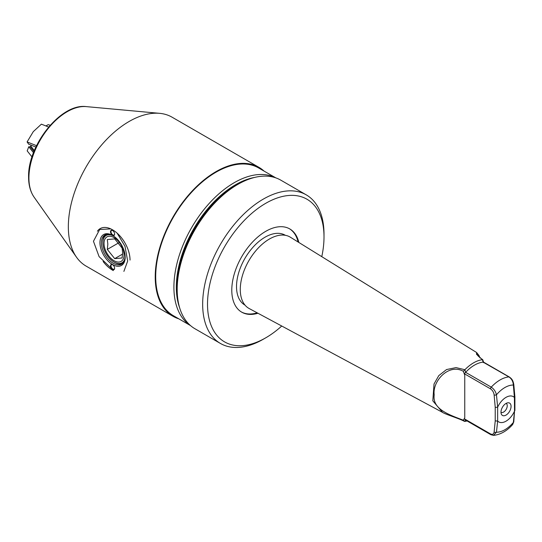 <?xml version="1.0" encoding="UTF-8"?>
<svg xmlns="http://www.w3.org/2000/svg" width="542" height="542" viewBox="0 0 542 542"><rect width="100%" height="100%" fill="white"/><g stroke="black" fill="none" stroke-linecap="round" stroke-linejoin="round"><path stroke-width="0.81" d="M506.025 403.444A7.127 4.119 -60 0 1 507.827 402.794A7.127 4.119 -60 0 1 510.984 407.462A7.127 4.119 -60 0 1 506.025 415.091A7.127 4.119 -60 0 1 501.316 414.061A7.127 4.119 -60 0 1 506.025 403.444M506.133 403.383A5.149 2.974 -60 0 1 506.174 403.411A5.149 2.974 -60 0 1 506.96 407.537A5.149 2.974 -60 0 1 503.599 412.069A5.149 2.974 -60 0 1 501.025 412.327A5.149 2.974 -60 0 1 500.984 412.299M265.763 203.297A82.37 47.554 120 0 0 207.518 304.184A82.37 47.554 120 0 0 265.763 337.808L263.337 339.211A85.805 49.539 -60 0 1 220.438 343.459A85.805 49.539 -60 0 1 207.281 274.706A85.805 49.539 -60 0 1 263.337 199.097A85.805 49.539 -60 0 1 306.237 194.849A85.805 49.539 -60 0 1 324.008 234.124L324.008 236.929A82.37 47.554 120 0 0 265.763 203.297M177.187 289.469L177.187 286.671A82.37 47.554 -60 0 1 235.431 185.784L237.857 184.382A85.805 49.539 120 0 0 177.187 289.469A85.805 49.539 120 0 0 194.957 328.75L220.438 343.459M464.901 369.725L465.598 372.327L491.248 387.137C493.958 389 495.693 391.554 496.458 394.8L497.651 407.144A14.587 8.421 -60 0 1 514.399 397.476L513.355 385.037C513.118 381.5 511.648 378.797 508.952 376.914L483.105 362.144L482.407 359.671L476.472 354.231L476.635 352.53L290.363 237.206A41.185 23.78 -60 0 0 269.408 239.029A41.185 23.78 -60 0 0 242.403 275.654A41.185 23.78 -60 0 0 249.178 308.534L442.597 412.401L432.814 400.829L434.02 384L438.79 375.613L446.547 369.549L456.025 367.605L464.901 369.725A33.929 19.587 -60 0 1 473.586 362.835A33.929 19.587 -60 0 1 482.265 359.698M514.399 411.392A14.587 8.421 -60 0 1 506.025 421.175A14.587 8.421 -60 0 1 497.651 421.059L496.458 432.204L493.511 435.382C500.537 434.609 506.919 430.992 512.657 424.535L513.355 422.448L514.527 411.188L514.399 397.476M467.075 420.965A33.929 19.587 -60 0 1 464.901 421.378L463.329 420.206L464.751 417.814L464.345 418.803L490.517 433.918C492.576 434.833 493.776 434.196 494.121 431.994L495.225 420.89L495.225 407.313L494.121 394.928C493.776 392.333 492.57 390.301 490.517 388.851L464.345 373.736L464.751 375.199L463.329 371.297C448.823 362.998 432.157 381.297 434.21 394.867C432.177 409.081 448.708 414.616 463.329 420.206M245.059 305.166L244.876 305.058A40.325 23.286 -60 0 1 238.69 272.741A40.325 23.286 -60 0 1 265.038 237.206A40.325 23.286 -60 0 1 285.2 235.208L285.383 235.316M289.421 228.738A48.048 27.744 -60 0 1 298.1 241.996M257.958 313.249A48.048 27.744 -60 0 1 241.739 312.172A48.048 27.744 -60 0 1 234.374 273.663A48.048 27.744 -60 0 1 265.763 231.319A48.048 27.744 -60 0 1 289.787 228.941A48.048 27.744 -60 0 1 298.832 242.45M465.849 372.103A31.748 18.326 -60 0 1 483.105 362.144M263.337 339.211L265.763 337.808A82.37 47.554 120 0 0 281.732 326.013M306.237 194.849L280.756 180.134A85.805 49.539 120 0 0 237.857 184.382L235.431 185.784M321.779 256.657A82.37 47.554 120 0 0 324.008 236.929M257.199 312.836A48.048 27.744 -60 0 1 241.38 311.955M465.849 419.962L464.901 421.378M479.135 356.927L476.892 354.102M497.509 407.333L495.225 407.313M494.121 394.928A1.714 0.86 -5.8 0 0 496.458 394.8A25.84 14.919 120 0 1 504.907 387.523A25.84 14.919 120 0 1 513.355 385.037A1.714 0.86 -5.8 0 0 513.782 384.386L513.782 384.386C513.003 380.504 512.115 379 509.331 376.995L483.539 362.103M497.509 421.019L495.225 420.89M464.345 373.736L465.598 372.327M514.527 411.188L513.782 421.825A1.714 1.104 -173.4 0 1 513.355 422.448A25.84 14.919 120 0 1 504.907 429.718A25.84 14.919 120 0 1 496.458 432.204A1.714 1.104 -173.4 0 1 494.121 431.994M463.329 371.297L464.738 369.874M442.597 412.401C444.935 414.176 460.26 418.912 464.223 421.263L464.738 421.391M465.598 419.969L464.345 418.803M514.9 410.606L514.9 396.873L513.782 384.386M514.527 397.51L514.9 396.907M482.61 360.159L482.407 359.671L482.61 360.159M483.301 362.103L483.511 362.666L483.301 362.103M254.767 177.397A83.57 48.252 120 0 0 176.333 287.158A83.57 48.252 120 0 0 179.592 307.612M190.384 325.478A85.29 49.241 -60 0 1 173.907 287.158A85.29 49.241 -60 0 1 210.35 202.166A85.29 49.241 -60 0 1 275.641 177.81M117.153 233.168L124.992 246.305L127.675 261.027L123.881 271.4M264.076 171.103A85.975 49.64 120 0 0 259.001 167.376L172.119 117.214A85.975 49.64 120 0 0 159.605 113.332A85.975 49.64 120 0 0 98.773 148.379A85.975 49.64 120 0 0 68.339 226.766A85.975 49.64 120 0 0 76.53 257.233A85.975 49.64 120 0 0 86.144 266.129L173.027 316.291A85.975 49.64 120 0 0 178.792 318.825M275.81 177.871L258.656 167.973A85.29 49.241 120 0 0 192.932 190.818A85.29 49.241 120 0 0 155.703 276.65A85.29 49.241 120 0 0 173.372 315.695L190.52 325.593M111.577 268.602L99.084 256.61L93.454 241.271L99.687 229.49L110.798 228.9M259.001 167.376A85.975 49.64 120 0 0 192.749 190.411A85.975 49.64 120 0 0 155.222 276.928A85.975 49.64 120 0 0 173.027 316.291M113.319 235.878A15.786 9.112 -120 0 0 102.858 242.708L102.858 241.868A16.816 9.709 60 0 1 105.649 234.645M114.708 258.629L107.302 249.422L107.838 244.178L107.302 239.55L114.708 238.893L122.106 248.1L122.641 252.728L122.106 257.972L114.708 258.629L122.6 254.069M104.023 243.378A14.146 8.171 -120 0 0 114.023 260.702A14.146 8.171 -120 0 0 124.03 254.93A14.146 8.171 -120 0 0 114.023 237.599A14.146 8.171 -120 0 0 104.023 243.378M102.858 242.708A15.786 9.112 -120 0 0 114.023 262.043A15.786 9.112 -120 0 0 125.168 256.4M122.404 263.663A16.816 9.709 60 0 1 114.755 262.463L114.023 262.043M118.671 242.857L107.302 249.422M114.633 268.276A2.92 1.687 60 0 1 112.567 269.469A2.92 1.687 60 0 1 110.507 265.898A2.92 1.687 60 0 1 112.567 264.706A2.92 1.687 60 0 1 114.633 268.276M112.695 264.781A2.575 1.484 -120 0 0 111.523 264.72A2.575 1.484 -120 0 0 110.988 265.898A2.575 1.484 -120 0 0 112.113 268.486A2.575 1.484 -120 0 0 114.098 269.178A2.575 1.484 -120 0 0 114.626 268.134M114.633 234.09A2.92 1.687 60 0 1 112.567 235.282A2.92 1.687 60 0 1 110.507 231.705A2.92 1.687 60 0 1 112.567 230.519A2.92 1.687 60 0 1 114.633 234.09M112.695 230.594A2.575 1.484 -120 0 0 111.523 230.533A2.575 1.484 -120 0 0 110.988 231.705A2.575 1.484 -120 0 0 112.113 234.3A2.575 1.484 -120 0 0 114.098 234.991A2.575 1.484 -120 0 0 114.626 233.941M125.188 257.281A17.845 10.305 60 0 1 112.567 264.564A17.845 10.305 60 0 1 99.952 242.708A17.845 10.305 60 0 1 112.567 235.424A17.845 10.305 60 0 1 125.188 257.281M125.182 256.847A16.816 9.709 60 0 1 121.706 264.137A16.816 9.709 60 0 1 108.746 259.632A16.816 9.709 60 0 1 101.408 242.708A16.816 9.709 60 0 1 104.891 235.011A16.816 9.709 60 0 1 112.939 235.641M97.411 231.204A24.708 14.268 60 0 1 117.065 233.094A24.708 14.268 60 0 1 130.039 260.079M113.298 270.594L112.567 270.167A24.708 14.268 60 0 1 103.122 261.508M45.928 125.954L48.163 124.66L50.216 125.229M33.502 152.695L28.773 146.753L27.175 150.872L32.005 156.936M28.773 146.753L30.244 146.882L31.314 145.249M35.894 147.058L28.699 144.213L27.1 141.936L33.272 131.659L41.388 124.159L48.651 127.031M27.1 141.936L36.551 145.676M490.517 388.851A1.714 0.989 -60 0 1 491.248 387.137A31.748 18.326 -60 0 1 500.103 379.928A31.748 18.326 -60 0 1 508.952 376.914A1.714 0.989 -60 0 1 509.331 376.995M497.651 407.144L497.651 421.059M464.751 417.814L464.751 375.199M493.511 435.382L490.869 434.704A1.714 0.989 -60 0 1 490.517 433.918M34.065 197.112C30.413 191.793 28.584 185.127 28.591 177.119C27.601 145.263 61.009 103.014 86.314 106.618A54.064 31.219 120 0 0 48.055 128.657A54.064 31.219 120 0 0 28.916 177.959A54.064 31.219 120 0 0 34.065 197.112L76.53 257.233M34.356 150.561L30.921 146.259M33.956 151.543L30.244 146.882M490.869 434.704L465.077 419.806M513.782 421.825L512.657 424.535M476.628 352.53L479.026 355.566L480.022 357.971M482.712 359.678C476.093 354.868 477.522 354.658 476.872 354.048L476.885 354.183M483.579 362.151L482.759 359.739M86.314 106.618L159.605 113.332"/></g></svg>
